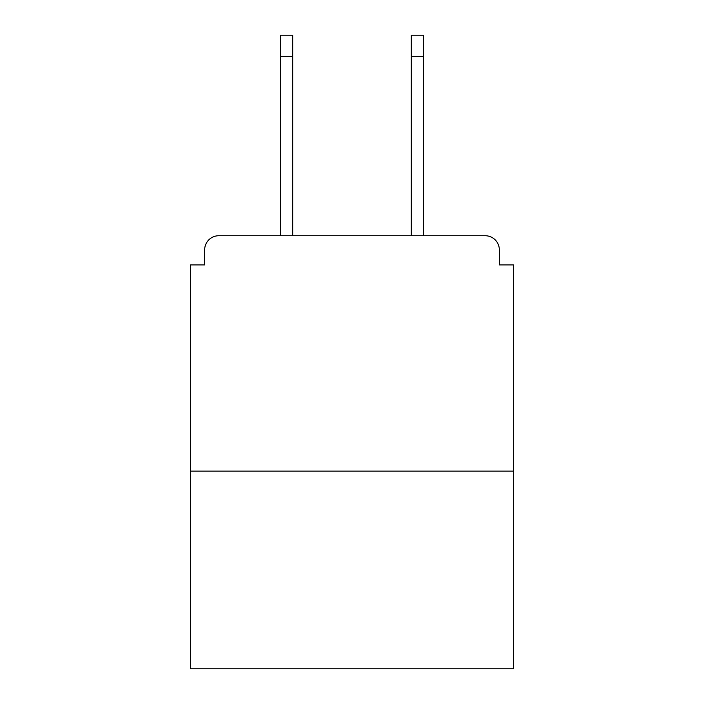 <?xml version="1.0" encoding="UTF-8"?>
<svg xmlns="http://www.w3.org/2000/svg" width="704" height="704" viewBox="0 0 704 704"><rect width="100%" height="100%" fill="white"/><g stroke="black" fill="none" stroke-linecap="round" stroke-linejoin="round"><path stroke-width="1.06" d="M499.338 264.915L499.338 249.85L499.338 264.915L513.462 264.915L513.462 668.8L190.538 668.8L190.538 264.915L204.662 264.915L204.662 249.85L204.662 264.915M513.462 471.09L190.538 471.09M499.338 249.85A14.124 14.124 0 0 0 485.214 235.734L218.786 235.734A14.124 14.124 0 0 0 204.662 249.85M485.214 235.734L425.436 235.734M278.564 235.734L218.786 235.734M292.688 56.382L280.447 56.382L280.447 35.2L292.688 35.2L292.688 235.734M280.447 56.382L280.447 235.734M423.553 35.2L423.553 56.382L411.312 56.382L411.312 35.2L423.553 35.2M411.312 235.734L411.312 56.382M423.553 235.734L423.553 56.382"/></g></svg>
